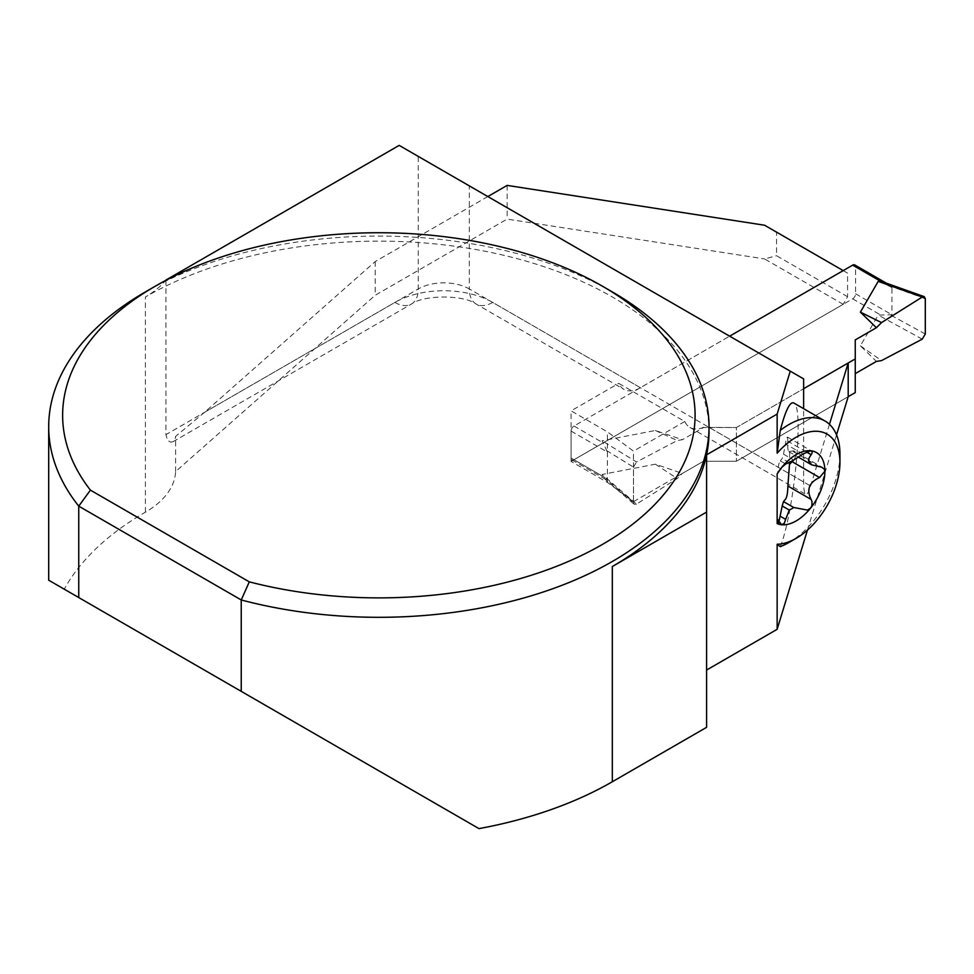 <?xml version="1.0" encoding="UTF-8"?>
<svg xmlns="http://www.w3.org/2000/svg" width="974" height="974" viewBox="0 0 974 974"><rect width="100%" height="100%" fill="white"/><g stroke="black" fill="none" stroke-linecap="round" stroke-linejoin="round"><path stroke-width="0.73" stroke-dasharray="4.87 3.65" d="M487.828 196.553L375.209 261.568L204.491 412.367L394.908 302.427A69.13 39.91 180 0 1 492.674 302.427L640.381 387.701L729.648 336.176L573.99 426.04A4.127 2.386 120 0 0 571.068 431.092L571.068 458.048A4.127 2.386 120 0 0 571.921 459.935A4.127 2.386 120 0 0 573.99 459.728L852.676 298.835A4.127 2.386 120 0 0 855.598 293.783L855.598 266.815A4.127 2.386 120 0 0 854.746 264.928M855.598 266.815L891.941 287.805L891.941 314.76L878.219 315.077L860.395 345.819L876.393 361.415M891.941 287.805L885.208 282.777M571.068 431.092L607.411 452.07L602.115 440.784L655.38 430.496L682.384 439.724L677.247 440.54L636.521 461.993L602.115 440.784M640.381 387.701A33.019 19.066 -60 0 1 623.871 389.344A33.019 19.066 -60 0 1 618.734 383.354L684.795 421.486A33.019 19.066 120 0 0 689.921 427.476A33.019 19.066 120 0 0 703.52 427.318L736.405 427.525L736.405 461.226L736.405 427.525L803.623 388.711L736.405 427.525L703.52 427.525L682.384 439.724M855.257 392.607L855.257 339.914M843.192 270.614L847.575 273.134L847.575 296.729L843.192 304.302L571.068 461.42L607.411 482.398L633.477 501.659L703.52 461.226L736.405 461.226L848.196 396.686L736.405 461.226L703.52 461.226L682.384 473.425L677.247 478.538L636.521 504.106L602.115 474.472L655.38 464.184L682.384 473.425M607.411 452.07L607.411 479.038L604.598 478.831L602.115 474.472M925.3 298.641L890.918 286.417M925.3 334.021L890.918 315.223M922.256 339.147L878.219 315.077M860.395 345.819L881.531 360.611M606.607 450.56L633.477 467.118L633.477 502.499L606.607 479.366M633.477 467.118L636.521 461.993M655.38 430.496L677.247 440.54M633.477 502.499L634.123 504.24L636.521 504.106M655.38 464.184L677.247 478.538M780.271 546.645C794.285 512.665 804.305 405.294 793.676 402.919M807.458 530.075L836.532 434.854M829.458 424.323L810.624 486.002C808.7 492.162 807.056 494.938 805.681 494.305C804.341 493.368 803.66 489.252 803.623 481.96L803.623 408.666M847.575 296.729L776.558 255.724L776.558 232.141L764.602 225.238M843.192 304.302L764.602 258.938L776.558 255.724M847.575 273.134L776.558 232.141M706.588 727.334L706.588 454.821M478.989 828.618L64.247 589.173A330.162 190.612 0 0 1 145.406 512.19A103.171 59.572 0 0 0 175.588 471.599L375.209 295.268L507.137 219.101L764.602 258.938M785.665 463.977L780.259 460.86C778.859 462.504 778.043 466.753 777.8 473.608M777.8 519.605L778.202 523.026L778.81 522.417M806.314 451.899L787.869 441.259C787.564 447.383 787.869 450.84 788.806 451.632L789.634 451.291L789.634 462.394M787.869 441.259L787.491 437.107C786.809 437.204 786.115 439.469 785.434 443.901L783.51 454.164L782.183 458.535L780.296 460.885L785.714 464.014M709.023 431.75A330.162 190.612 0 0 0 505.202 255.638A330.162 190.612 0 0 0 145.406 296.96A103.171 59.572 0 0 0 165.507 280.549M612.317 291.908A330.162 190.612 0 0 0 145.394 291.908M175.588 471.599L175.588 436.401L204.491 412.367M375.209 261.568L375.209 295.268M507.137 185.401L507.137 219.101M165.921 280.062L165.921 434.635L167.565 440.418L170.767 442.184L173.043 441.697L175.125 438.945L175.588 436.401M803.623 378.886L399.182 145.382M684.795 421.486L633.477 451.12L607.411 431.859L571.068 410.87L618.734 383.354M571.068 461.42L571.068 410.87M633.477 501.659L633.477 451.12M607.411 482.398L607.411 431.859M839.941 454.067A72.222 41.699 -60 0 1 788.879 542.518M789.281 462.638L782.183 458.535M783.51 454.164L793.737 460.069M789.634 451.291A17.045 9.837 120 0 0 792.166 451.011A6.806 3.933 120 0 1 794.297 451.206L822.397 467.435M793.615 460.13A6.806 3.933 120 0 0 794.297 451.206M855.257 358.907L855.257 373.614M855.598 293.783L891.941 314.76M573.99 426.04L602.529 442.513M852.676 298.835L881.226 315.308M573.99 459.728L602.529 476.213M571.068 458.048L607.411 479.038M709.352 427.525L810.624 486.002M803.623 481.96L469.322 288.949L469.322 185.876M492.674 302.427A33.019 19.066 -60 0 1 476.164 304.058A33.019 19.066 -60 0 1 469.322 288.949A36.111 20.844 0 0 0 418.26 288.949L165.921 434.635M145.406 512.19L145.406 296.96M394.908 302.427A33.019 19.066 -120 0 0 411.418 304.058A33.019 19.066 -120 0 0 418.26 288.949L418.26 156.388M819.56 466.814L792.166 451.011M802.941 454.006L785.434 443.901M886.364 283.19L887.472 283.824M571.921 459.935L604.659 478.831M603.953 478.258L634.123 504.24M173.031 441.697L411.418 304.058C424.007 294.684 463.575 294.684 476.164 304.058L623.871 389.344M689.921 427.476L805.681 494.305M778.202 523.026L780.344 524.268M788.806 451.632L798.4 457.171M787.491 437.107L811.318 450.865"/><path stroke-width="1.46" d="M886.364 283.19L854.746 264.928A4.127 2.386 120 0 0 852.676 265.135L729.648 336.176L843.192 270.614L764.602 225.238L507.137 185.401L487.828 196.553M885.208 282.777L878.219 281.376L860.395 312.118L876.393 327.714L881.531 322.601L922.256 297.033L878.219 281.376M836.532 434.854L848.196 396.686L848.196 362.985L803.623 388.711L855.257 358.907L855.257 339.914L876.393 327.714M848.196 396.686L855.257 392.607L855.257 339.914L876.393 327.714L881.531 322.601L922.256 297.033L925.3 298.641L925.3 334.021L922.256 339.147L881.531 360.611L876.393 361.415L855.257 373.614L876.393 361.415L881.531 360.611L922.256 339.147L925.3 334.021L925.3 298.641L924.216 296.644L922.256 297.033M860.395 312.118L881.531 322.601M780.271 430.386A72.222 41.699 -60 0 1 824.978 420.999L793.676 402.919C789.89 401.507 785.421 410.663 780.271 430.386L777.142 453.214L777.142 414.084L706.588 454.821A330.162 190.612 0 0 0 709.023 431.75L709.023 426.685A330.162 190.612 0 0 0 612.317 291.908L602.468 286.21A316.221 182.564 0 0 0 155.256 286.21A316.221 182.564 0 0 0 90.399 490.117L249.295 581.855L241.235 599.96A330.162 190.612 0 0 0 709.023 426.685M777.142 544.259L780.271 546.645A72.222 41.699 -60 0 0 788.879 542.518L796.172 538.305A61.91 35.746 -60 0 1 777.142 544.259L777.142 629.314L807.458 530.075M848.196 362.985L829.458 424.323M803.623 408.666L803.623 378.886L790.255 371.167L777.142 414.084M777.142 629.314L706.588 670.051M155.256 286.21L145.394 291.908A330.162 190.612 0 0 0 48.7 426.685A330.162 190.612 0 0 0 78.748 506.151L78.748 597.549L478.989 828.618A330.162 190.612 0 0 0 612.317 781.757L706.588 727.334L706.588 454.821A330.162 190.612 0 0 1 612.317 566.527L706.588 512.105M64.247 589.173L48.7 580.2L48.7 426.685M798.4 457.171L811.756 464.89L808.7 461.152L808.968 458.291L812.06 453.117L812.194 451.778L810.697 450.755L802.941 454.006L793.737 460.069A29.22 16.875 -60 0 0 789.281 462.638L785.665 463.977L781.647 467.532L777.142 473.888L777.142 523.586L777.8 519.605L781.647 524.755A40.616 23.449 120 0 0 810.697 507.978A40.616 23.449 120 0 0 824.893 471.173A40.616 23.449 120 0 0 810.697 450.755A40.616 23.449 120 0 0 781.647 467.532A40.616 23.449 120 0 0 777.142 473.888M778.81 522.417L782.183 505.969L783.51 501.598L785.397 499.26M785.482 499.297C786.968 497.105 787.771 492.674 787.869 486.014L789.634 462.394M78.748 597.549L48.7 580.2M241.235 691.345L241.235 599.96L78.748 506.151L90.399 490.117M777.142 523.586A40.616 23.449 120 0 0 781.647 524.755L784.314 523.282L785.665 519.361L780.259 516.244M777.142 453.214A61.91 35.746 -60 0 1 839.941 462.492A61.91 35.746 -60 0 1 796.172 538.305M165.507 280.549A103.171 59.572 0 0 0 165.921 280.062L399.182 145.382L790.255 371.167M249.295 581.855A316.221 182.564 0 0 0 639.175 518.959A316.221 182.564 0 0 0 602.468 286.21M824.978 420.999A72.222 41.699 -60 0 1 839.941 454.067L839.941 462.492M811.756 464.89L821.569 467.143L824.345 469.151L824.893 471.173L819.56 477.54C809.114 482.373 806.302 489.666 811.111 499.431L811.999 501.537L811.89 505.749L810.697 507.978L807.507 510.096L793.737 507.503L783.51 501.598M793.737 507.503A29.22 16.875 -60 0 1 789.281 510.072L785.665 519.361M782.183 505.969L789.281 510.072M780.551 524.389L781.647 524.755M819.56 477.54L792.166 461.725A17.045 9.837 120 0 0 789.634 464.367M792.166 461.725A6.806 3.933 120 0 0 793.615 460.13M852.676 265.135L881.226 281.62M612.317 781.757L612.317 566.527M811.111 499.431L787.869 486.014M811.111 454.675L806.314 451.899M884.258 282.436L924.216 296.644"/></g></svg>
